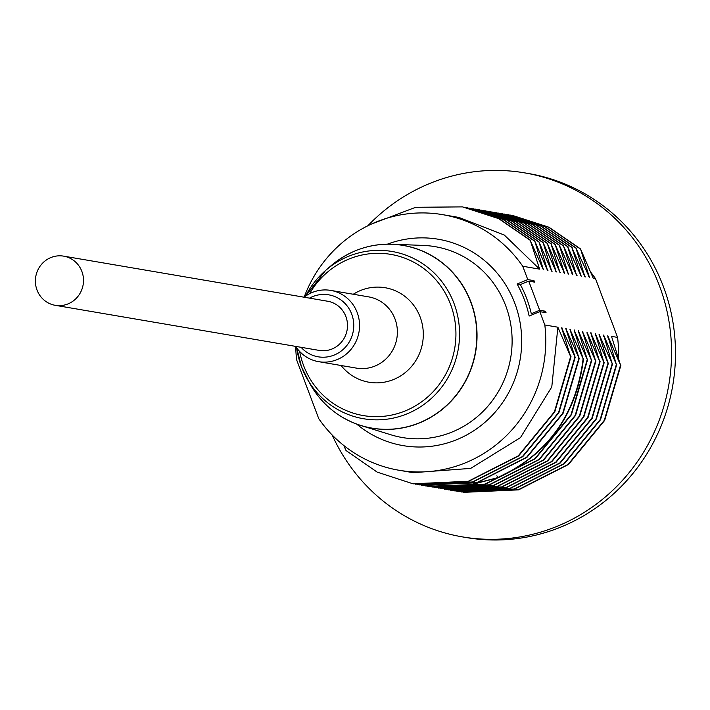 <?xml version="1.0" encoding="UTF-8"?>
<svg xmlns="http://www.w3.org/2000/svg" width="710" height="710" viewBox="0 0 710 710"><rect width="100%" height="100%" fill="white"/><g stroke="black" fill="none" stroke-linecap="round" stroke-linejoin="round"><path stroke-width="1.06" d="M462.405 536.884A184.653 177.873 99.7 0 0 631.021 470.268A184.653 177.873 99.7 0 0 659.537 286.094A184.653 177.873 -80.3 0 0 524.583 172.858L528.506 173.524A184.653 177.873 -80.3 0 1 663.459 286.76A184.653 177.873 99.7 0 1 634.944 470.934A184.653 177.873 99.7 0 1 466.328 537.55L462.405 536.884A184.653 177.873 99.7 0 1 332.138 434.955M524.583 172.858A184.653 177.873 -80.3 0 0 367.869 225.762M590.667 272.116A129.646 124.889 99.7 0 1 595.512 278.684L617.585 337.401A129.646 124.889 99.7 0 1 618.463 357.405M595.512 278.684L593.267 278.302L580.514 248.899L548.963 227.236L512.549 215.441M617.585 337.401L611.514 336.371L620.531 365.135L607.769 335.732L616.369 364.425L603.615 335.022L612.215 363.715L599.036 334.241L608.053 363.005L595.299 333.602L603.899 362.295L590.72 332.821L599.737 361.585L586.984 332.182L595.583 360.875L582.404 331.392L591.43 360.165L578.251 330.683L587.268 359.455L574.088 329.972L583.114 358.745L569.935 329.262L578.952 358.035L565.781 328.552L575.18 357.387L561.619 327.842L570.636 356.615L557.874 327.203L551.785 386.941L520.457 437.626L470.686 468.396L413.202 472.683L398.913 470.242A129.646 124.889 -80.3 0 1 318.728 418.625L296.656 359.908A129.646 124.889 99.7 0 1 295.733 346.498M343.817 445.525L346.001 450.513L377.17 472.115L413.007 483.803L468.298 481.273L518.238 455.873L554.395 411.853L570.636 356.615M304.164 297.126A129.646 124.889 99.7 0 1 442.57 214.642L458.935 217.438L504.295 235.037L539.635 269.143L530.237 240.308L543.381 269.782L534.772 241.08L547.534 270.492L538.934 241.79L551.697 271.202L543.088 242.5L556.267 271.983L547.25 243.21L560.012 272.622L551.022 243.858L564.583 273.403L555.184 244.568L568.328 274.042L559.338 245.278L572.899 274.823L563.5 245.988L576.635 275.462L567.654 246.698L581.215 276.243L571.816 247.408L584.951 276.882L575.97 248.118L589.531 277.663L580.514 248.899M442.57 214.642A129.646 124.889 99.7 0 1 522.755 266.259L539.635 269.143M557.874 327.203L544.827 324.976L539.813 311.637L529.154 316.056A115.171 110.946 -80.3 0 0 517.111 284.009L527.77 279.589L534 280.663L534.55 282.118L528.728 281.124L520.35 284.595A117.461 113.147 99.7 0 1 531.302 313.722L539.68 310.252L528.728 281.124M539.68 310.252L545.502 311.246L546.052 312.702L539.813 311.637M522.755 266.259L527.77 279.589M398.913 470.242A129.646 124.889 -80.3 0 0 544.827 324.976M534 280.663L531.675 281.621M520.368 284.621L517.111 284.009M533.618 314.211L531.302 313.722M545.502 311.246L543.168 312.214M341.111 365.508A47.934 46.168 -80.3 0 0 400.218 376.14A47.934 46.168 -80.3 0 0 420.187 317.13A47.934 46.168 -80.3 0 0 353.278 294.251M318.613 361.665L356.447 368.126A36.148 34.817 -80.3 0 0 389.453 355.089A36.148 34.817 -80.3 0 0 395.035 319.038A36.148 34.817 99.7 0 0 368.623 296.869L330.789 290.408A36.148 34.817 99.7 0 1 357.201 312.577A36.148 34.817 -80.3 0 1 351.619 348.628A36.148 34.817 -80.3 0 1 318.613 361.665A36.148 34.817 -80.3 0 1 295.662 346.382M304.066 297.206A36.148 34.817 99.7 0 1 330.789 290.408M301.102 347.314A31.426 30.273 -80.3 0 0 339.442 352.293A31.426 30.273 -80.3 0 0 351.716 314.122A31.426 30.273 99.7 0 0 309.498 298.129M413.22 483.838L468.68 481.336L518.62 455.935L554.776 411.915L571.017 356.677M562.036 327.913L562.24 329.662M415.297 484.184L472.461 481.983L522.4 456.583L558.548 412.563L574.798 357.325M417.373 484.548L472.842 482.046L522.782 456.645L558.93 412.625L575.18 357.387M566.189 328.623L566.403 330.372M419.459 484.894L476.614 482.693L526.554 457.293L562.71 413.273L578.952 358.035M421.536 485.258L476.996 482.756L526.935 457.355L563.092 413.335L579.333 358.097M570.556 331.082L570.352 329.333M423.613 485.604L462.148 486.936L497.825 477.608C547.659 454.506 576.085 414.88 583.114 358.745M425.689 485.968L462.529 486.998L498.207 477.679C548.04 454.569 576.467 414.951 583.496 358.807M574.505 330.043L574.709 331.792M427.775 486.315L484.93 484.113L534.87 458.713L571.026 414.693L587.268 359.455M429.852 486.678L485.312 484.184L535.251 458.775L571.408 414.764L587.649 359.517M578.668 330.753L578.872 332.502M431.928 487.024L489.092 484.823L539.032 459.423L575.18 415.403L591.43 360.165M434.005 487.397L489.474 484.894L539.414 459.485L575.561 415.474L591.803 360.227M582.821 331.464L583.025 333.212M436.091 487.734L493.246 485.534L543.185 460.133L579.342 416.113L595.583 360.875M438.168 488.107L493.627 485.604L543.567 460.195L579.724 416.184L595.965 360.937M586.984 332.182L587.188 333.922M440.244 488.445L497.408 486.243L547.348 460.843L583.496 416.823L599.737 361.585M442.321 488.817L497.79 486.315L547.729 460.905L583.877 416.894L600.119 361.647M591.137 332.892L591.341 334.632M444.407 489.154L501.562 486.953L551.501 461.553L587.658 417.533L603.899 362.295M446.483 489.527L501.943 487.024L551.883 461.615L588.04 417.604L604.281 362.357M595.299 333.602L595.504 335.342M448.56 489.865L505.724 487.663L555.664 462.263L591.812 418.243L608.053 363.005M450.637 490.237L506.097 487.734L556.045 462.325L592.193 418.314L608.434 363.067M599.453 334.312L599.657 336.052M452.714 490.574L509.878 488.373L559.817 462.973L595.965 418.953L612.215 363.715M454.791 490.947L510.259 488.445L560.199 463.035L596.347 419.024L612.597 363.777M603.615 335.022L603.819 336.762M456.876 491.284L514.031 489.084L563.98 463.683L600.128 419.663L616.369 364.425M458.953 491.657L514.413 489.154L564.352 463.745L600.509 419.734L616.75 364.487M607.769 335.732L607.973 337.472M461.03 491.994L518.193 489.793L568.133 464.393L604.281 420.373L620.531 365.135M463.106 492.367L518.575 489.865L568.515 464.455L604.663 420.444L620.913 365.197M530.237 240.308L498.695 218.644L462.485 206.885L415.696 207.293L371.596 223.987M530.618 240.37L499.077 218.707L462.663 206.921M542.839 268.504L543.798 269.853M534.39 241.018L502.849 219.354L464.739 207.284M534.772 241.08L503.23 219.417L466.816 207.631M547.002 269.214L547.951 270.563M538.553 241.728L507.011 220.065L468.893 207.994M538.934 241.79L507.393 220.127L470.97 208.341M551.155 269.924L552.114 271.273M542.706 242.438L511.165 220.774L473.046 208.704M543.088 242.5L511.546 220.837L475.132 209.051M555.318 270.634L556.267 271.983M546.869 243.148L515.327 221.484L477.209 209.415M547.25 243.21L515.708 221.555L479.285 209.761M559.471 271.344L560.421 272.693M551.022 243.858L519.48 222.195L481.362 210.124M551.404 243.929L519.862 222.265L483.448 210.471M563.634 272.054L564.583 273.403M555.184 244.568L523.643 222.904L485.525 210.834M555.566 244.639L524.015 222.976L487.601 211.181M567.787 272.764L568.737 274.113M559.338 245.278L527.796 223.614L489.678 211.544M559.72 245.349L528.178 223.685L491.764 211.891M571.949 273.474L572.899 274.823M563.5 245.988L531.95 224.324L493.841 212.254M563.882 246.059L532.331 224.395L495.917 212.601M576.103 274.184L577.053 275.533M580.265 274.894L581.215 276.243M568.035 246.769L536.485 225.097L500.08 213.311M567.654 246.698L536.103 225.034L497.994 212.964M571.816 247.408L540.266 225.744L502.156 213.674M572.198 247.479L540.647 225.815L504.233 214.021M584.419 275.604L585.368 276.953M575.97 248.118L544.428 226.454L506.31 214.385M576.351 248.189L544.81 226.525L508.396 214.731M588.581 276.314L589.531 277.663M580.132 248.828L548.582 227.165L510.472 215.095M55.247 305.318L319.252 350.412A24.948 24.033 -80.3 0 0 332.147 348.947A24.948 24.033 -80.3 0 0 347.394 323.103A24.948 24.033 -80.3 0 0 327.656 301.235L63.643 256.141A24.948 24.033 -80.3 0 0 50.756 257.606A24.948 24.033 -80.3 0 0 35.5 283.45A24.948 24.033 -80.3 0 0 55.247 305.318A24.948 24.033 -80.3 0 0 68.133 303.853A24.948 24.033 -80.3 0 0 83.389 278.009A24.948 24.033 -80.3 0 0 63.643 256.141M356.677 424.083A104.689 100.847 -80.3 0 0 479.933 426.39A104.689 100.847 -80.3 0 0 514.874 303.454A104.689 100.847 -80.3 0 0 387.411 244.16M334.756 412.164A92.726 89.327 -80.3 0 0 361.097 425.583L391.033 434.831A96.835 93.285 -80.3 0 0 486.989 407.238A96.835 93.285 -80.3 0 0 505.813 306.037A96.835 93.285 -80.3 0 0 423.382 245.429L392.08 244.213A92.726 89.327 -80.3 0 0 362.774 248.127M361.097 425.583A92.726 89.327 -80.3 0 0 452.98 399.162A92.726 89.327 -80.3 0 0 471.005 302.247A92.726 89.327 -80.3 0 0 392.08 244.213C368.96 243.619 348.415 250.967 330.443 266.241A92.664 89.265 -80.3 0 1 470.801 302.247A92.664 89.265 -80.3 0 1 426.231 419.663A92.664 89.265 -80.3 0 1 310.27 384.35C322.154 404.727 339.096 418.474 361.097 425.583M330.443 266.241L325.517 270.537L305.566 296.105A84.836 81.73 99.7 0 1 325.517 270.537A84.836 81.73 99.7 0 1 454.036 303.498A84.836 81.73 99.7 0 1 413.229 411.001A84.836 81.73 99.7 0 1 307.048 378.67A84.836 81.73 99.7 0 1 301.457 366.697M309.533 293.727A81.765 78.766 99.7 0 1 383.87 253.523A81.765 78.766 99.7 0 1 450.61 304.528A81.765 78.766 99.7 0 1 405.57 410.779A81.765 78.766 99.7 0 1 303.56 365.437A81.765 78.766 99.7 0 1 299.664 351.486M301.448 366.68A84.836 81.73 99.7 0 1 296.727 347.935L301.448 366.688L310.27 384.35M496.849 475.762L498.207 477.679"/></g></svg>
